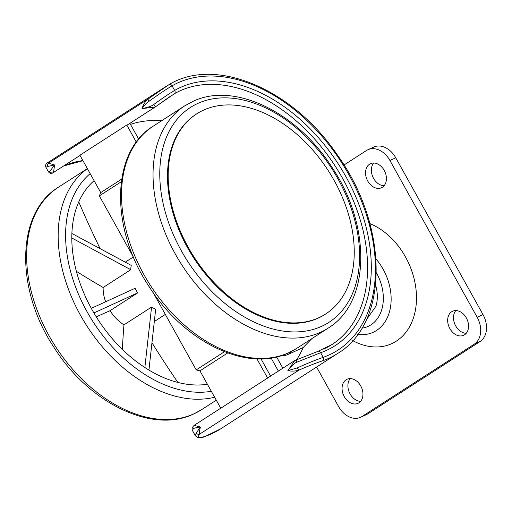 <?xml version="1.0" encoding="UTF-8"?>
<svg xmlns="http://www.w3.org/2000/svg" width="512" height="512" viewBox="0 0 512 512"><rect width="100%" height="100%" fill="white"/><g stroke="black" fill="none" stroke-linecap="round" stroke-linejoin="round"><path stroke-width="0.77" d="M375.622 285.203A32.973 24.352 65.4 0 1 375.917 306.253L366.272 319.936M316.589 367.034L338.579 406.541A21.165 15.629 -114.6 0 0 360.595 417.28A21.165 15.629 -114.6 0 0 362.042 416.48L367.878 413.811L480.07 341.523A21.165 15.629 65.4 0 0 483.008 314.573L395.75 157.805A21.165 15.629 65.4 0 0 373.734 147.072L367.898 149.741A21.165 15.629 -114.6 0 0 366.445 150.541L343.968 165.024M367.878 413.811A21.165 15.629 65.4 0 1 366.432 414.605L360.595 417.28M384.102 185.734A13.229 9.766 65.4 0 1 372.934 177.114A13.229 9.766 65.4 0 1 373.696 163.027M455.821 310.573A13.229 9.766 -114.6 0 0 455.059 324.666A13.229 9.766 -114.6 0 0 466.227 333.286M360.634 401.318A13.229 9.766 65.4 0 1 349.466 392.698A13.229 9.766 65.4 0 1 350.227 378.611M369.85 223.603A66.131 48.838 65.4 0 1 414.509 280.48A66.131 48.838 65.4 0 1 396.326 341.146A66.131 48.838 -114.6 0 1 352.723 340.621M362.042 416.48L474.24 344.198A21.165 15.629 -114.6 0 0 477.171 317.248L389.914 160.48A21.165 15.629 -114.6 0 0 367.898 149.741M382.394 187.245A13.229 9.766 65.4 0 1 381.491 187.744A13.229 9.766 65.4 0 1 367.405 180.416A13.229 9.766 65.4 0 1 369.562 164.192A13.229 9.766 65.4 0 1 370.47 163.693A13.229 9.766 65.4 0 1 384.557 171.021A13.229 9.766 65.4 0 1 382.394 187.245M451.686 311.744A13.229 9.766 -114.6 0 0 449.53 327.968A13.229 9.766 -114.6 0 0 463.616 335.29A13.229 9.766 -114.6 0 0 464.518 334.797A13.229 9.766 -114.6 0 0 466.682 318.573A13.229 9.766 -114.6 0 0 452.595 311.245A13.229 9.766 -114.6 0 0 451.686 311.744M346.099 379.776A13.229 9.766 65.4 0 1 347.002 379.277A13.229 9.766 65.4 0 1 361.088 386.605A13.229 9.766 65.4 0 1 358.931 402.829A13.229 9.766 65.4 0 1 358.022 403.328A13.229 9.766 65.4 0 1 343.936 396A13.229 9.766 65.4 0 1 346.099 379.776M311.846 338.624L303.149 347.539A148.134 99.309 -122.8 0 1 296.877 359.411M130.49 124.378A148.134 99.309 -122.8 0 1 161.658 120.717M194.381 425.472L200.41 427.002C199.526 430.566 199.187 432.992 199.398 434.278C197.242 437.53 199.309 438.182 205.6 436.237A158.714 106.406 57.2 0 0 211.642 433.786A158.714 106.406 57.2 0 0 220.614 428.877L337.754 353.402A158.714 106.406 -122.8 0 1 334.88 355.155A158.714 106.406 -122.8 0 1 328.787 358.31A158.714 106.406 -122.8 0 1 322.739 360.762C316.032 362.989 308.147 366.08 299.085 370.048C295.603 371.213 291.859 371.418 287.853 370.662L294.72 360.55L267.936 377.805A5.293 3.546 -122.8 0 0 267.616 378.054L256.909 358.816M45.888 167.213C45.062 164.896 46.131 163.078 49.107 161.766L48.518 163.187A2.643 2.426 63.6 0 0 47.942 166.413L54.554 164.954L49.747 171.526L48.493 171.891L45.888 167.213L47.942 166.413M53.555 172.461L54.554 164.954L48.518 163.187L148.205 98.963L169.043 84.614A2.643 1.958 60.2 0 1 169.107 84.576L169.107 84.576A2.643 1.958 60.2 0 1 172.07 85.805A156.07 104.634 -122.8 0 1 344.179 166.669A156.07 104.634 -122.8 0 1 335.149 351.84A156.07 104.634 -122.8 0 1 323.206 357.35C315.923 359.859 307.302 363.373 297.357 367.878L287.853 370.662C291.674 365.722 294.72 362.867 296.992 362.112L320.64 352.73A150.778 101.088 57.2 0 0 350.394 185.158A150.778 101.088 57.2 0 0 186.618 84.979A150.778 101.088 57.2 0 0 174.643 90.426C169.331 93.549 162.336 98.266 153.651 104.576C151.802 106.099 147.923 107.443 142.003 108.614C143.251 104.595 145.318 101.376 148.205 98.963A2.643 0.794 54.6 0 0 148.986 101.312C157.869 94.874 165.562 89.702 172.07 85.805L174.643 90.426A2.643 1.965 -120 0 1 174.374 93.741L155.814 106.573A2.643 0.538 -125.9 0 1 155.782 106.605A2.643 0.538 -125.9 0 1 153.651 104.576M303.149 347.539L288.384 354.304A33.357 22.368 -122.8 0 1 280.845 355.77M278.374 371.078L271.098 358.003M276.602 356.928L282.867 368.186M129.894 123.309L138.688 139.11M260.998 358.854L270.592 376.096M136.314 142.15L126.778 125.024A5.293 3.546 57.2 0 0 127.814 124.646L155.213 107.002L142.003 108.614C144.109 105.651 146.438 103.219 148.986 101.312M121.299 181.734L99.341 195.878L100.736 192.602L79.923 155.213L126.778 125.024M224.435 351.731L196.211 369.914L153.286 292.794M133.581 257.395L99.341 195.878M227.706 352.96L199.942 370.848L196.211 369.914M267.616 378.054L220.755 408.243L199.942 370.848M220.742 408.211L194.304 425.248L193.069 426.477A2.643 2.477 32 0 0 193.088 429.056C192.909 428.454 195.354 427.77 200.41 427.002L196.307 432.986L195.277 435.61L197.088 437.216C200.506 437.811 203.238 437.53 205.299 436.378L205.299 436.378A2.643 1.939 70.5 0 0 205.6 436.237M195.277 435.61L192.672 430.938L193.088 429.056M297.357 367.878A2.643 0.826 -115.4 0 0 299.085 370.048L199.398 434.278A2.643 2.4 -139.7 0 1 196.307 432.986M155.75 106.624L171.283 95.635M80.045 155.43L52.998 172.787A2.643 2.515 -112.8 0 1 49.747 171.526M296.64 359.59A2.643 0.576 65.9 0 0 296.493 359.584A2.643 0.576 65.9 0 0 296.992 362.112M121.67 179.11L100.736 192.602M207.405 384.256A119.034 79.802 -122.8 0 1 91.891 309.434A119.034 79.802 -122.8 0 1 94.093 180.672M78.771 201.926A780.339 576.326 -114.6 0 0 100.109 248.64M76.378 271.322A780.339 446.765 -173.7 0 0 103.155 287.494A33.062 22.17 57.2 0 0 105.664 301.766M96.25 316.838A780.339 55.494 150.9 0 0 110.067 310.669A33.062 22.17 57.2 0 0 123.955 324.858A780.339 368.282 -61.7 0 0 122.355 349.395M151.962 342.707A780.339 576.326 -114.6 0 0 177.901 382.445M71.891 233.466L131.245 265.395A33.062 22.17 57.2 0 0 130.765 269.709L71.802 237.984M103.155 287.494L130.765 269.709M91.29 308.352L135.11 288.269A33.062 22.17 57.2 0 0 137.677 292.877L93.894 312.947M110.067 310.669L137.677 292.877M123.955 324.858L151.565 307.072A33.062 22.17 57.2 0 0 155.674 309.28L148.928 370.067M154.317 321.51L165.318 314.419M144.858 367.52L151.565 307.072M325.677 313.978L325.018 314.406A119.034 79.802 -122.8 0 1 318.291 318.086A119.034 79.802 -122.8 0 1 187.59 247.776A119.034 79.802 -122.8 0 1 196.077 114.278L196.736 113.85A119.034 79.802 -122.8 0 1 203.462 110.17A119.034 79.802 57.2 0 1 334.163 180.48A119.034 79.802 57.2 0 1 325.677 313.978A119.034 79.802 57.2 0 1 318.95 317.664A119.034 79.802 -122.8 0 1 188.25 247.347A119.034 79.802 -122.8 0 1 196.736 113.85M376.403 272.813A40.589 29.978 65.4 0 1 371.264 324.627A40.589 29.978 65.4 0 1 370.963 324.826A40.589 29.978 65.4 0 1 361.894 328.179M376.032 259.008A48.07 35.501 65.4 0 1 376.851 330.246A48.07 35.501 65.4 0 1 376.493 330.477A48.07 35.501 65.4 0 1 357.734 334.445M477.171 317.248L483.008 314.573M474.24 344.198L480.07 341.523M389.914 160.48L395.75 157.805M323.654 349.088A148.134 99.309 57.2 0 0 332.026 344.506A148.134 99.309 57.2 0 0 341.517 176.48A148.134 99.309 57.2 0 0 186.138 88.39A148.134 99.309 57.2 0 0 179.936 90.874A148.134 99.309 57.2 0 0 174.374 93.741M63.782 165.901A148.134 99.309 -122.8 0 1 82.899 160.563M322.739 360.762A2.643 1.939 -109.5 0 0 323.206 357.35L320.64 352.73A2.643 1.939 70.6 0 0 318.112 351.296L294.72 360.55M288.384 354.304A33.594 24.813 -114.6 0 0 290.746 351.795M147.462 284.013A33.062 22.17 57.2 0 0 150.362 288.518M194.688 413.478A132.262 88.672 -122.8 0 1 194.176 413.715A132.262 88.672 -122.8 0 1 52.128 341.075A132.262 88.672 -122.8 0 1 58.381 187.258C16.102 212.794 15.13 288.794 53.696 346.918C88.307 402.675 152.115 434.323 193.818 413.914L201.651 409.626A132.262 88.672 -122.8 0 1 194.688 413.478M214.637 397.248A132.262 88.672 -122.8 0 1 80.486 315.277A132.262 88.672 -122.8 0 1 87.405 168.653M211.322 391.296A126.97 85.126 -122.8 0 1 87.027 311.667A126.97 85.126 -122.8 0 1 90.176 173.632M296.538 348.493L288.333 352.947C246.65 373.005 183.181 341.421 148.653 285.894C110.016 227.763 110.95 151.68 153.267 126.125A132.262 88.672 57.2 0 0 146.867 279.699A132.262 88.672 57.2 0 0 288.717 352.736A132.262 88.672 57.2 0 0 289.062 352.582A132.262 88.672 57.2 0 0 296.538 348.493L328.064 328.179A132.262 88.672 57.2 0 1 320.589 332.269A132.262 88.672 57.2 0 1 320.077 332.499A132.262 88.672 57.2 0 1 178.323 259.27A132.262 88.672 57.2 0 1 184.794 105.811L193.171 101.28C234.88 81.363 298.253 112.998 332.723 168.48C371.315 226.605 370.362 302.637 328.064 328.179M321.197 326.528A127.821 85.696 57.2 0 0 321.696 326.304A127.821 85.696 57.2 0 0 338.221 179.347A127.821 85.696 57.2 0 0 198.176 103.264A127.821 85.696 57.2 0 0 197.677 103.494A127.821 85.696 57.2 0 0 181.146 250.445A127.821 85.696 57.2 0 0 321.197 326.528M82.97 160.691L63.686 165.965M337.754 353.402C389.248 322.854 388.595 226.381 337.792 155.61C293.478 89.357 215.706 56 169.107 84.576L165.389 86.848M49.094 161.779L165.434 86.822M220.614 428.877L205.299 436.378M52.998 172.787C51.475 173.862 49.971 173.562 48.493 171.891M192.672 430.938L193.069 426.477M332.026 344.506L318.112 351.296M216.282 400.198L201.651 409.626M87.366 168.589L58.381 187.258M133.344 256.966L125.261 262.176M153.267 126.125L184.794 105.811"/></g></svg>
